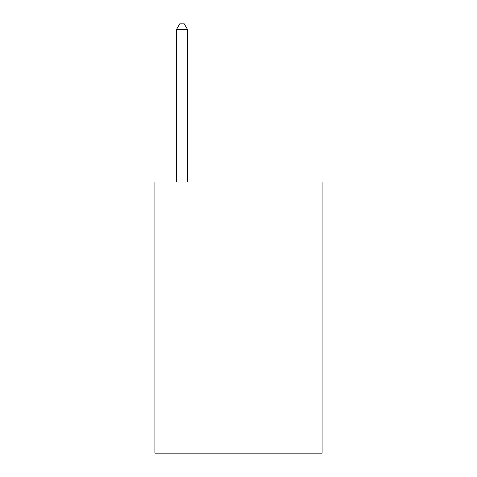 <?xml version="1.0" encoding="UTF-8"?>
<svg xmlns="http://www.w3.org/2000/svg" width="477" height="477" viewBox="0 0 477 477"><rect width="100%" height="100%" fill="white"/><g stroke="black" fill="none" stroke-linecap="round" stroke-linejoin="round"><path stroke-width="0.72" d="M322.1 294.989L322.1 453.15L154.9 453.15L154.9 182.011L322.1 182.011L322.1 294.989L154.9 294.989M187.664 182.011L187.664 29.723L176.365 29.723L176.365 182.011M176.365 29.723L179.751 23.85L184.271 23.85L187.664 29.723"/></g></svg>
